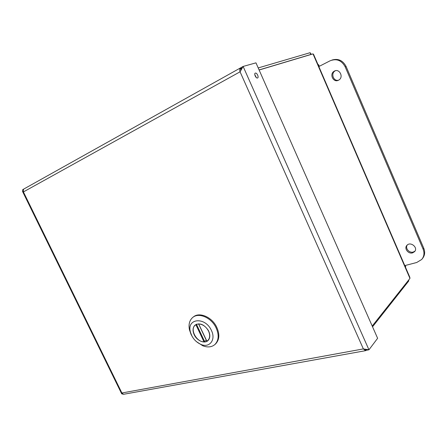 <?xml version="1.0" encoding="UTF-8"?>
<svg xmlns="http://www.w3.org/2000/svg" width="447" height="447" viewBox="0 0 447 447"><rect width="100%" height="100%" fill="white"/><g stroke="black" fill="none" stroke-linecap="round" stroke-linejoin="round"><path stroke-width="0.67" d="M23.59 189.142L22.769 189.601L22.49 191.327L23.412 191.919L23.479 189.237L23.987 188.925L240.397 67.966M241.346 69.62L241.313 67.452L243.129 66.441L255.963 62.848L377.62 338.29L368.948 349.794L363.366 348.917L365.557 350.677L366.696 349.906M257.517 77.99L257.472 78.001C255.84 78.538 253.65 73.392 255.382 73.09C256.991 72.559 259.182 77.599 257.517 77.99M256.287 77.555L254.762 74.515M241.38 68.911L240.844 67.715L240.274 68.084C239.62 68.933 239.553 70.173 240.073 71.805L23.412 191.919L121.891 392.991L363.366 348.917L240.073 71.805L243.129 66.441L368.948 349.794L366.948 350.157L366.289 349.548M122.981 394.193L121.673 393.785L121.891 392.991L123.545 394.293L365.557 350.677M123.825 394.243L123.545 394.293M241.33 67.581L240.844 67.715M366.11 349.526L366.428 350.252M319.314 66.301L318.616 64.681L318.113 64.849M405.368 266.965L405.736 266.524L405.284 265.479M318.845 66.542L330.082 60.803C336.569 58.311 341.603 60.323 345.185 66.838L423.074 249.068C424.6 253.002 424.147 256.472 421.705 259.478L416.71 262.501L404.781 265.607M412.57 252.868C408.262 254.265 403.831 248.342 406.932 245.336C410.502 241.106 418.47 247.694 414.559 251.672L412.57 252.868M407.267 245.017C404.904 248.202 409.284 253.332 413.274 252.041L414.956 251.141M338.435 80.253C333.356 82.991 329.087 74.09 334.132 71.263C339.139 67.877 344.095 76.979 338.893 79.996L338.435 80.253M335.406 70.727L335.077 70.911C330.445 73.481 333.635 81.784 338.614 80.164M422.191 258.869L422.387 258.629C424.823 255.628 425.281 252.164 423.762 248.241L346.107 66.502C342.883 60.423 338.189 58.272 332.026 60.038M372.547 326.802L408.731 280.984L408.687 280.006M310.861 54.528L310.078 52.707L258.215 67.938M310.833 54.456L259.092 69.933M409.826 277.302L409.955 278.403L372.217 326.047M259.126 70.011L313.012 53.88L313.587 54.389L409.832 277.302M311.38 54.372L310.078 52.707M408.441 280.314L408.731 280.984M215.203 344.257L215.633 343.877C219.594 339.608 219.863 333.848 216.437 326.595C211.476 316.66 198.932 311.699 193.21 317.102C198.932 311.699 211.476 316.66 216.437 326.595C219.863 333.848 219.594 339.608 215.633 343.877L215.203 344.257M191.009 334.278L189.472 329.869C188.41 324.623 189.411 320.56 192.478 317.672C198.183 312.213 210.788 317.174 215.767 327.154C219.198 334.417 218.929 340.184 214.968 344.458C211.749 347.202 207.687 347.649 202.787 345.782L196.317 341.553L202.787 345.782C207.687 347.649 211.749 347.202 214.968 344.458L215.633 343.877L214.968 344.458C218.929 340.184 219.198 334.417 215.767 327.154C210.788 317.174 198.183 312.213 192.478 317.672C189.411 320.56 188.41 324.623 189.472 329.869L192.003 336.155L191.009 334.278M190.422 332.082L190.361 331.814C186.611 318.158 205.385 316.554 211.442 330.501C216.141 339.843 209.464 348.28 200.893 344.408C195.59 341.955 192.098 337.848 190.422 332.082L190.361 331.814C186.611 318.158 205.385 316.554 211.442 330.501C216.141 339.843 209.464 348.28 200.893 344.408C195.59 341.955 192.098 337.848 190.422 332.082M194.177 334.674C196.831 340.687 204.514 344.056 207.967 340.608C210.274 338.144 210.431 334.803 208.436 330.596C204.162 324.31 199.68 322.488 194.987 325.137C192.718 327.455 192.45 330.635 194.177 334.674C196.831 340.687 204.514 344.056 207.967 340.608C210.274 338.144 210.431 334.803 208.436 330.596C204.162 324.31 199.68 322.488 194.987 325.137C192.718 327.455 192.45 330.635 194.177 334.674M198.608 323.812L206.866 341.162L207.844 340.463C209.995 338.211 210.241 335.121 208.581 331.193C206.173 326.707 202.904 324.304 198.775 323.98M206.257 340.228L203.966 341.826L195.898 324.712L195.104 325.282C189.74 329.422 196.524 342.072 203.966 341.826M195.898 324.712L196.741 324.125M240.274 68.084L241.011 70.157M365.26 349.398L365.892 350.616M346.107 66.502L345.185 66.838M423.762 248.241L423.074 249.068M409.955 278.403L313.012 53.88M204.637 341.597L196.49 324.321M367.11 349.632L368.479 349.744M255.382 73.09L255.092 73.252M22.484 191.327L121.668 393.785M335.077 70.911L334.132 71.263M200.893 344.408L202.787 345.782L200.893 344.408M190.361 331.814L189.472 329.869L190.361 331.814M196.401 324.254L195.501 324.969M208.76 339.686L207.844 340.463M198.58 323.93L206.721 341.217"/></g></svg>
